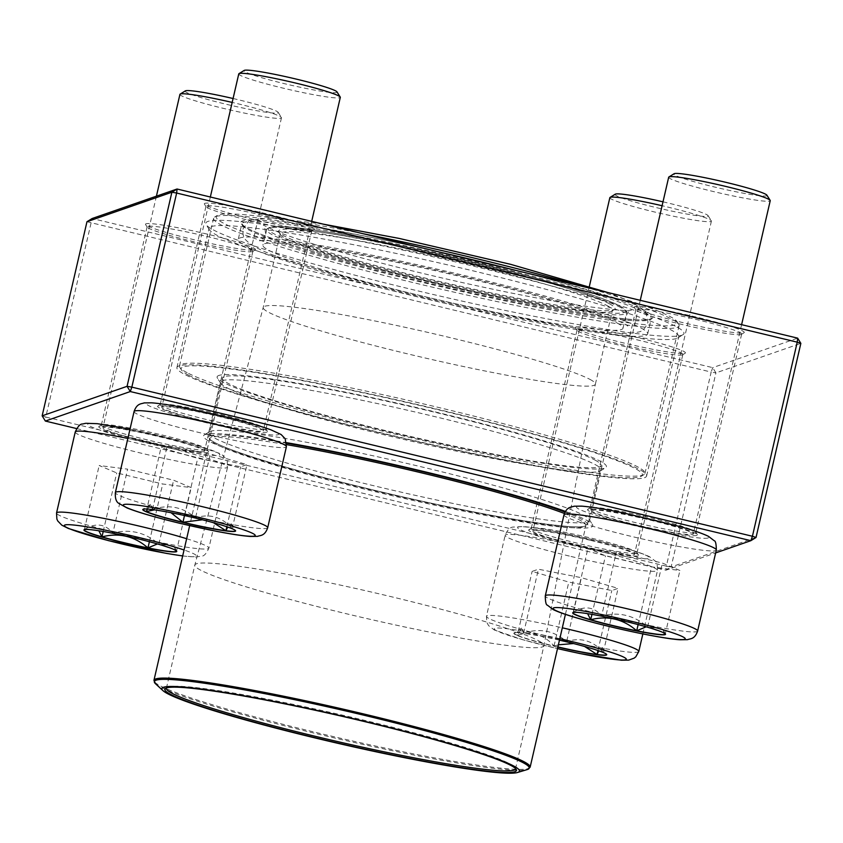 <?xml version="1.0" encoding="UTF-8"?>
<svg xmlns="http://www.w3.org/2000/svg" width="843" height="843" viewBox="0 0 843 843"><rect width="100%" height="100%" fill="white"/><g stroke="black" fill="none" stroke-linecap="round" stroke-linejoin="round"><path stroke-width="0.63" stroke-dasharray="4.21 3.16" d="M86.966 221.73L711.165 372.069L666.349 566.169L45.764 417.043L92.129 218.516L712.714 367.643L715.928 372.88L800.85 343.364M756.034 537.476L671.123 566.981L715.928 372.88L711.165 372.069L712.714 367.643L797.636 338.138M565.442 511.416A199.77 14.974 13 0 1 592.471 524.588A199.77 14.974 13 0 1 591.006 527.223A199.77 14.974 13 0 1 375.915 491.047A199.77 14.974 13 0 1 204.269 434.967A199.77 14.974 13 0 1 286.557 442.67M76.671 428.581L665.949 570.195L715.654 552.924M697.003 535.41A56.46 4.236 13 0 1 636.223 525.189A56.46 4.236 13 0 1 587.708 509.33A56.46 4.236 13 0 1 643.451 518.182A56.46 4.236 13 0 1 697.424 534.662A56.46 4.236 13 0 1 697.003 535.41M638.183 555.853A56.46 4.236 13 0 1 577.392 545.621A56.46 4.236 13 0 1 528.888 529.773A56.46 4.236 13 0 1 584.62 538.624A56.46 4.236 13 0 1 638.594 555.105A56.46 4.236 13 0 1 638.183 555.853M208.253 452.533A56.46 4.236 13 0 1 147.472 442.312A56.46 4.236 13 0 1 98.958 426.463A56.46 4.236 13 0 1 154.691 435.315A56.46 4.236 13 0 1 208.674 451.795A56.46 4.236 13 0 1 208.253 452.533M267.083 432.09A56.46 4.236 13 0 1 206.303 421.869A56.46 4.236 13 0 1 157.789 406.02A56.46 4.236 13 0 1 213.521 414.872A56.46 4.236 13 0 1 267.494 431.353A56.46 4.236 13 0 1 267.083 432.09M681.797 335.261A245.376 18.398 -167 0 0 682.978 334.713A245.376 18.398 -167 0 0 449.024 260.403A245.376 18.398 -167 0 0 206.166 224.638A245.376 18.398 -167 0 0 435.557 295.05A245.376 18.398 -167 0 0 681.797 335.261M743.768 332.869A56.46 4.236 -167 0 0 744.042 332.743A56.46 4.236 -167 0 0 690.206 315.64A56.46 4.236 -167 0 0 634.326 307.41A56.46 4.236 -167 0 0 687.108 323.617A56.46 4.236 -167 0 0 743.768 332.869M684.938 353.301A56.46 4.236 -167 0 0 685.211 353.185A56.46 4.236 -167 0 0 631.375 336.083A56.46 4.236 -167 0 0 575.506 327.853A56.46 4.236 -167 0 0 628.277 344.049A56.46 4.236 -167 0 0 684.938 353.301M255.018 249.992A56.46 4.236 -167 0 0 255.292 249.865A56.46 4.236 -167 0 0 201.456 232.773A56.46 4.236 -167 0 0 145.576 224.544A56.46 4.236 -167 0 0 198.358 240.74A56.46 4.236 -167 0 0 255.018 249.992M313.849 229.549A56.46 4.236 -167 0 0 314.112 229.422A56.46 4.236 -167 0 0 260.287 212.331A56.46 4.236 -167 0 0 204.406 204.101A56.46 4.236 -167 0 0 257.189 220.297A56.46 4.236 -167 0 0 313.849 229.549M695.401 532.797A54.289 4.067 -167 0 0 695.875 532.407A54.289 4.067 -167 0 0 695.802 532.081A54.289 4.067 -167 0 0 643.894 516.232A54.289 4.067 -167 0 0 590.311 507.728A54.289 4.067 -167 0 0 590.089 507.992A54.289 4.067 -167 0 0 638.931 523.429A54.289 4.067 -167 0 0 695.401 532.797M741.187 334.471A54.289 4.067 13 0 1 686.708 325.577A54.289 4.067 13 0 1 635.959 309.992A54.289 4.067 13 0 1 635.875 309.666A54.289 4.067 13 0 1 689.69 317.906A54.289 4.067 13 0 1 741.661 334.091A54.289 4.067 13 0 1 741.45 334.355A54.289 4.067 13 0 1 741.187 334.471M265.471 429.477A54.289 4.067 -167 0 0 265.956 429.098A54.289 4.067 -167 0 0 265.872 428.76A54.289 4.067 -167 0 0 213.974 412.922A54.289 4.067 -167 0 0 160.381 404.408A54.289 4.067 -167 0 0 160.159 404.672A54.289 4.067 -167 0 0 209.011 420.12A54.289 4.067 -167 0 0 265.471 429.477M311.257 231.161A54.289 4.067 13 0 1 256.778 222.257A54.289 4.067 13 0 1 206.029 206.683A54.289 4.067 13 0 1 205.955 206.345A54.289 4.067 13 0 1 259.76 214.596A54.289 4.067 13 0 1 311.741 230.771A54.289 4.067 13 0 1 311.52 231.035A54.289 4.067 13 0 1 311.257 231.161M206.64 449.92A54.289 4.067 -167 0 0 207.125 449.54A54.289 4.067 -167 0 0 207.041 449.203A54.289 4.067 -167 0 0 155.144 433.365A54.289 4.067 -167 0 0 101.55 424.851A54.289 4.067 -167 0 0 101.339 425.114A54.289 4.067 -167 0 0 150.18 440.562A54.289 4.067 -167 0 0 206.64 449.92M252.436 251.604A54.289 4.067 13 0 1 197.957 242.7A54.289 4.067 13 0 1 147.198 227.125A54.289 4.067 13 0 1 147.125 226.788A54.289 4.067 13 0 1 200.929 235.039A54.289 4.067 13 0 1 252.911 251.214A54.289 4.067 13 0 1 252.689 251.477A54.289 4.067 13 0 1 252.436 251.604M636.57 553.24A54.289 4.067 -167 0 0 637.045 552.85A54.289 4.067 -167 0 0 636.971 552.523A54.289 4.067 -167 0 0 585.074 536.675A54.289 4.067 -167 0 0 531.48 528.161A54.289 4.067 -167 0 0 531.259 528.424A54.289 4.067 -167 0 0 580.1 543.872A54.289 4.067 -167 0 0 636.57 553.24M682.356 354.914A54.289 4.067 13 0 1 627.877 346.02A54.289 4.067 13 0 1 577.128 330.435A54.289 4.067 13 0 1 577.044 330.108A54.289 4.067 13 0 1 630.859 338.349A54.289 4.067 13 0 1 682.841 354.524A54.289 4.067 13 0 1 682.619 354.787A54.289 4.067 13 0 1 682.356 354.914M676.623 338.475A241.035 18.072 13 0 1 434.746 298.98A241.035 18.072 13 0 1 209.412 229.802A241.035 18.072 13 0 1 209.053 228.327A241.035 18.072 13 0 1 447.97 264.944A241.035 18.072 13 0 1 678.763 336.768A241.035 18.072 13 0 1 677.793 337.938A241.035 18.072 13 0 1 676.623 338.475M644.474 477.718A241.035 18.072 -167 0 0 646.613 476.021A241.035 18.072 -167 0 0 415.82 404.187A241.035 18.072 -167 0 0 176.904 367.58A241.035 18.072 -167 0 0 393.776 436.158A241.035 18.072 -167 0 0 644.474 477.718M218.874 375.451A199.77 14.974 -167 0 0 217.399 378.086A199.77 14.974 -167 0 0 408.391 436.389A199.77 14.974 -167 0 0 605.611 467.707A199.77 14.974 -167 0 0 433.955 411.626A199.77 14.974 -167 0 0 218.874 375.451M587.782 521.996A195.428 14.658 -167 0 0 589.51 520.616A195.428 14.658 -167 0 0 589.225 519.414A195.428 14.658 -167 0 0 402.385 462.375A195.428 14.658 -167 0 0 209.464 431.742A195.428 14.658 -167 0 0 208.674 432.691A195.428 14.658 -167 0 0 384.513 488.297A195.428 14.658 -167 0 0 587.782 521.996M222.088 380.678A195.428 14.658 13 0 1 425.367 414.377A195.428 14.658 13 0 1 601.207 469.983A195.428 14.658 13 0 1 600.416 470.931A195.428 14.658 13 0 1 599.478 471.363A195.428 14.658 13 0 1 403.354 439.34A195.428 14.658 13 0 1 220.655 383.249A195.428 14.658 13 0 1 220.36 382.058A195.428 14.658 13 0 1 222.088 380.678M42.15 415.831L45.764 417.043L45.364 421.057M666.349 566.169L671.123 566.981L665.949 570.195L666.349 566.169M592.176 510.215A52.118 3.909 -167 0 0 591.712 510.584A52.118 3.909 -167 0 0 641.618 526.116A52.118 3.909 -167 0 0 693.273 534.03A52.118 3.909 -167 0 0 646.381 519.204A52.118 3.909 -167 0 0 592.176 510.215M668.678 177.23A52.118 3.909 -167 0 0 715.57 192.056A52.118 3.909 -167 0 0 769.775 201.045A52.118 3.909 -167 0 0 770.239 200.676M766.909 195.186A47.766 3.583 13 0 1 766.55 195.818A47.766 3.583 13 0 1 715.117 187.167A47.766 3.583 13 0 1 674.073 173.753M587.613 613.662L574.273 611.586L573.166 612.313A47.64 3.572 -167 0 0 572.934 612.418A47.64 3.572 -167 0 0 572.745 612.65A47.64 3.572 -167 0 0 572.745 612.766M601.617 615.948A47.64 3.572 -167 0 0 573.166 612.313C584.452 605.443 593.936 606.654 601.617 615.948C618.804 611.565 634.136 615.253 647.614 627.002A47.64 3.572 -167 0 0 601.617 615.948L616.37 552.017L587.929 548.393L605.474 555.811L651.47 566.865L679.922 570.49L662.377 563.071L616.37 552.017M665.538 634.189A47.64 3.572 -167 0 0 665.58 634.084A47.64 3.572 -167 0 0 665.517 633.799A47.64 3.572 -167 0 0 647.614 627.002L662.493 629.004L664.727 633.367M663.641 632.766L646.17 626.813M638.14 624.6L651.47 566.865M591.955 614.378L605.474 555.811M665.159 634.421L679.922 570.49M647.614 627.002L662.377 563.071M573.166 612.313L587.929 548.393M205.692 421.384A52.118 3.909 -167 0 0 263.353 430.72A52.118 3.909 -167 0 0 213.448 415.188A52.118 3.909 -167 0 0 161.793 407.274A52.118 3.909 -167 0 0 205.692 421.384M238.759 73.921A52.118 3.909 -167 0 0 282.647 88.03A52.118 3.909 -167 0 0 340.309 97.367M336.979 91.876A47.766 3.583 13 0 1 289.697 84.911A47.766 3.583 13 0 1 244.154 70.443M213.532 522.734L202.383 519.783M171.034 512.723L154.469 509.867M147.451 509.088L150.591 504.409L152.551 509.393A47.64 3.572 -167 0 0 143.015 509.109A47.64 3.572 -167 0 0 142.825 509.341A47.64 3.572 -167 0 0 142.815 509.446M195.534 517.865A47.64 3.572 -167 0 0 152.551 509.393C168.653 504.125 182.984 506.949 195.534 517.865C209.549 513.324 221.783 516.875 232.225 528.54A47.64 3.572 -167 0 0 195.534 517.865L210.297 453.945L167.314 445.462L161.013 447.654L197.705 458.318L240.687 466.79L246.978 464.609L210.297 453.945M235.618 530.869A47.64 3.572 -167 0 0 235.661 530.774A47.64 3.572 -167 0 0 235.587 530.479A47.64 3.572 -167 0 0 232.225 528.54L231.393 523.84L227.726 527.065M232.225 528.54L246.978 464.609M226.841 526.759L240.687 466.79M152.551 509.393L167.314 445.462M146.261 511.575L161.013 447.654M184.491 515.547L197.705 458.318M204.059 451.532A52.118 3.909 -167 0 0 204.522 451.163A52.118 3.909 -167 0 0 154.627 435.631A52.118 3.909 -167 0 0 102.962 427.717A52.118 3.909 -167 0 0 149.854 442.543A52.118 3.909 -167 0 0 204.059 451.532M179.928 94.363A52.118 3.909 -167 0 0 226.82 109.19A52.118 3.909 -167 0 0 281.025 118.178A52.118 3.909 -167 0 0 281.478 117.809A52.118 3.909 -167 0 0 281.404 117.493A52.118 3.909 -167 0 0 232.173 102.414M233.079 98.515A47.766 3.583 13 0 1 278.158 112.319A47.766 3.583 13 0 1 230.877 105.354A47.766 3.583 13 0 1 185.323 90.886M176.788 551.311A47.64 3.572 -167 0 0 176.83 551.217A47.64 3.572 -167 0 0 176.756 550.922A47.64 3.572 -167 0 0 158.863 544.135L173.732 546.138L175.966 550.49M174.891 549.889L157.42 543.946M98.852 530.784L85.522 528.719L84.416 529.446A47.64 3.572 -167 0 0 84.184 529.552A47.64 3.572 -167 0 0 83.994 529.783A47.64 3.572 -167 0 0 83.994 529.889M112.867 533.082A47.64 3.572 -167 0 0 84.416 529.446C95.702 522.565 105.185 523.777 112.867 533.082C130.064 528.698 145.396 532.386 158.863 544.135A47.64 3.572 -167 0 0 112.867 533.082L127.62 469.151L99.168 465.515L116.724 472.934L162.72 483.987L191.171 487.623L173.616 480.204L127.62 469.151M158.863 544.135L173.616 480.204M84.416 529.446L99.168 465.515M103.204 531.501L116.724 472.934M149.39 541.733L162.72 483.987M176.408 551.554L191.171 487.623M557.855 647.129A47.64 3.572 13 0 1 553.988 646.212A47.64 3.572 13 0 1 513.872 633.304A47.64 3.572 13 0 1 559.457 640.164M590.553 540.363A52.118 3.909 -167 0 0 532.892 531.027A52.118 3.909 -167 0 0 582.787 546.559A52.118 3.909 -167 0 0 634.442 554.473A52.118 3.909 -167 0 0 590.553 540.363M609.847 197.673A52.118 3.909 -167 0 0 653.746 211.793A52.118 3.909 -167 0 0 711.408 221.119A52.118 3.909 -167 0 0 711.334 220.803A52.118 3.909 -167 0 0 667.508 207.009A52.118 3.909 -167 0 0 662.103 205.724M662.998 201.825A47.766 3.583 13 0 1 708.078 215.629A47.766 3.583 13 0 1 655.296 207.367A47.766 3.583 13 0 1 615.242 194.196M566.633 641.628A47.64 3.572 -167 0 0 523.651 633.146C539.752 627.877 554.072 630.701 566.633 641.628C580.648 637.076 592.871 640.638 603.314 652.292A47.64 3.572 -167 0 0 566.633 641.628L581.385 577.697L538.403 569.215L532.112 571.406L568.804 582.07L611.786 590.553L618.077 588.361L581.385 577.697M606.707 654.632A47.64 3.572 -167 0 0 606.749 654.526A47.64 3.572 -167 0 0 606.686 654.231A47.64 3.572 -167 0 0 603.314 652.292L602.492 647.593L598.825 650.817M558.382 644.821L554.041 646.001A47.64 3.572 -167 0 0 557.908 646.918M584.62 646.486L573.482 643.536M517.349 635.327A47.64 3.572 -167 0 0 554.041 646.001C543.756 634.389 531.522 630.827 517.349 635.327L521.691 628.161L523.651 633.146A47.64 3.572 -167 0 0 514.104 632.861A47.64 3.572 -167 0 0 513.914 633.093A47.64 3.572 -167 0 0 517.349 635.327L532.112 571.406M523.651 633.146L538.403 569.215M554.041 646.001L568.804 582.07M597.94 650.522L611.786 590.553M603.314 652.292L618.077 588.361M640.986 328.001A210.107 15.754 13 0 1 647.677 333.923A210.107 15.754 13 0 1 439.414 302.015A210.107 15.754 13 0 1 238.232 239.401A210.107 15.754 13 0 1 418.465 264.997A210.107 15.754 13 0 1 640.986 328.001M617.118 323.017A184.786 13.857 13 0 1 623.009 328.233A184.786 13.857 13 0 1 439.835 300.161A184.786 13.857 13 0 1 262.9 245.092A184.786 13.857 13 0 1 421.416 267.6A184.786 13.857 13 0 1 617.118 323.017M585.516 287.168A236.683 17.745 13 0 1 669.9 316.452A236.683 17.745 13 0 1 677.098 321.678A236.683 17.745 13 0 1 442.838 287.178A236.683 17.745 13 0 1 217.157 215.502A236.683 17.745 13 0 1 362.743 233.637M187.125 372.69A238.854 17.914 13 0 1 179.865 367.422A238.854 17.914 13 0 1 179.506 365.957A238.854 17.914 13 0 1 384.408 395.051A238.854 17.914 13 0 1 637.361 466.685A238.854 17.914 13 0 1 644.979 473.418A238.854 17.914 13 0 1 644.02 474.577A238.854 17.914 13 0 1 431.374 442.396A238.854 17.914 13 0 1 187.125 372.69M438.023 251.72A238.854 17.914 -167 0 0 214.565 217.104A238.854 17.914 -167 0 0 213.606 218.263A238.854 17.914 -167 0 0 442.312 289.455A238.854 17.914 -167 0 0 679.079 325.735A238.854 17.914 -167 0 0 678.72 324.27A238.854 17.914 -167 0 0 671.46 318.991A238.854 17.914 -167 0 0 516.843 270.666M188.684 375.23A236.683 17.745 -167 0 0 430.71 444.293A236.683 17.745 -167 0 0 641.428 476.19A236.683 17.745 -167 0 0 415.747 404.503A236.683 17.745 -167 0 0 181.487 370.003A236.683 17.745 -167 0 0 188.684 375.23M594.926 460.036A194.343 14.573 13 0 1 601.122 465.515A194.343 14.573 13 0 1 408.476 436A194.343 14.573 13 0 1 222.394 378.075A194.343 14.573 13 0 1 389.108 401.753A194.343 14.573 13 0 1 594.926 460.036M565.031 512.112A194.343 14.573 13 0 1 581.291 519.109A194.343 14.573 13 0 1 587.487 524.588A194.343 14.573 13 0 1 394.84 495.073A194.343 14.573 13 0 1 208.758 437.159A194.343 14.573 13 0 1 286.631 443.197M166.524 687.93A179.148 13.435 13 0 1 167.104 687.403A179.148 13.435 13 0 1 326.589 711.534A179.148 13.435 13 0 1 509.773 763.811A179.148 13.435 13 0 1 515.221 767.762A179.148 13.435 13 0 1 515.505 768.5M538.224 640.596A179.148 13.435 13 0 1 543.935 645.622A179.148 13.435 13 0 1 543.935 645.654A179.148 13.435 13 0 1 366.357 618.446A179.148 13.435 13 0 1 194.828 565.052A179.148 13.435 13 0 1 194.838 565.021A179.148 13.435 13 0 1 348.707 586.928A179.148 13.435 13 0 1 538.224 640.596M589.952 379.382A170.455 12.782 13 0 1 595.39 384.155A170.455 12.782 13 0 1 595.379 384.187A170.455 12.782 13 0 1 426.421 358.296A170.455 12.782 13 0 1 263.206 307.495A170.455 12.782 13 0 1 263.216 307.474A170.455 12.782 13 0 1 409.624 328.306A170.455 12.782 13 0 1 589.952 379.382M606.992 305.535A170.455 12.782 13 0 1 612.429 310.34A170.455 12.782 13 0 1 611.744 311.172A170.455 12.782 13 0 1 443.471 284.449A170.455 12.782 13 0 1 280.508 234.702A170.455 12.782 13 0 1 280.255 233.659A170.455 12.782 13 0 1 426.474 254.417A170.455 12.782 13 0 1 606.992 305.535M609.531 303.849A172.625 12.94 -167 0 0 420.436 250.719A172.625 12.94 -167 0 0 278.885 232.12A172.625 12.94 -167 0 0 443.913 282.5A172.625 12.94 -167 0 0 614.336 309.56A172.625 12.94 -167 0 0 609.531 303.849M563.988 514.852A78.167 5.859 -167 0 0 634.326 537.096A78.167 5.859 -167 0 0 715.633 550.574A78.167 5.859 -167 0 0 716.329 550.015M697.625 631.038A78.167 5.859 13 0 1 620.132 619.162A78.167 5.859 13 0 1 545.284 595.864M707.909 538.024A67.746 5.079 13 0 1 602.039 517.138A67.746 5.079 13 0 1 617.54 511.754A67.746 5.079 13 0 1 707.909 538.024M134.069 411.542A78.167 5.859 -167 0 0 199.907 432.712A78.167 5.859 -167 0 0 286.399 446.706M267.695 527.729A78.167 5.859 13 0 1 181.203 513.724A78.167 5.859 13 0 1 115.365 492.554M221.519 415.884A67.746 5.079 13 0 1 264.744 434.166A67.746 5.079 13 0 1 151.445 406.937A67.746 5.079 13 0 1 221.519 415.884M182.678 555.895A67.746 5.079 -167 0 0 195.776 556.433A67.746 5.079 -167 0 0 184.048 549.994M75.238 431.985A78.167 5.859 -167 0 0 145.576 454.219A78.167 5.859 -167 0 0 226.883 467.707A78.167 5.859 -167 0 0 227.578 467.148A78.167 5.859 -167 0 0 127.851 438.444M186.651 538.719A78.167 5.859 13 0 1 208.874 548.171A78.167 5.859 13 0 1 208.179 548.719A78.167 5.859 13 0 1 126.871 535.242A78.167 5.859 13 0 1 56.534 512.997M88.325 423.723A67.746 5.079 13 0 1 194.206 444.598A67.746 5.079 13 0 1 178.695 449.993A67.746 5.079 13 0 1 88.325 423.723M559.805 638.699A67.746 5.079 -167 0 0 494.272 628.783A67.746 5.079 -167 0 0 557.518 648.594M571.006 556.464A78.167 5.859 -167 0 0 657.498 570.458A78.167 5.859 -167 0 0 591.66 549.288A78.167 5.859 -167 0 0 505.157 535.294A78.167 5.859 -167 0 0 571.006 556.464M638.794 651.481A78.167 5.859 13 0 1 561.301 639.605A78.167 5.859 13 0 1 486.453 616.307A78.167 5.859 13 0 1 562.313 627.814M574.715 545.864A67.746 5.079 13 0 1 531.49 527.581A67.746 5.079 13 0 1 644.79 554.81A67.746 5.079 13 0 1 574.715 545.864M644.558 312.49A210.107 15.754 13 0 1 651.26 318.422A210.107 15.754 13 0 1 442.996 286.504A210.107 15.754 13 0 1 241.815 223.89A210.107 15.754 13 0 1 422.048 249.486A210.107 15.754 13 0 1 644.558 312.49M646.086 311.478A211.414 15.848 -167 0 0 301.836 225.06A211.414 15.848 -167 0 0 392.575 273.132A211.414 15.848 -167 0 0 646.086 311.478M564.41 513.471A193.036 14.479 13 0 1 579.763 520.12A193.036 14.479 13 0 1 585.917 525.568A193.036 14.479 13 0 1 394.566 496.242A193.036 14.479 13 0 1 209.738 438.718A193.036 14.479 13 0 1 286.673 444.651M530.142 767.172A193.036 14.479 13 0 1 364.555 743.652A193.036 14.479 13 0 1 160.107 685.759A193.036 14.479 13 0 1 153.953 680.322M155.512 683.757A192.394 14.426 -167 0 0 160.476 686.992A192.394 14.426 -167 0 0 352.026 741.966A192.394 14.426 -167 0 0 527.233 769.575M619.763 305.988A183.489 13.762 13 0 1 399.74 272.7A183.489 13.762 13 0 1 320.983 230.982A183.489 13.762 13 0 1 619.763 305.988M620.701 307.516A184.786 13.857 -167 0 0 424.998 252.099A184.786 13.857 -167 0 0 266.483 229.591A184.786 13.857 -167 0 0 443.418 284.66A184.786 13.857 -167 0 0 626.591 312.721A184.786 13.857 -167 0 0 620.701 307.516M695.875 532.407L741.661 334.091M590.089 507.992L635.875 309.666M265.956 429.098L311.741 230.771M160.159 404.672L205.955 206.345M207.125 449.54L252.911 251.214M101.339 425.114L147.125 226.788M637.045 552.85L682.841 354.524M531.259 528.424L577.044 330.108M646.613 476.021L678.763 336.768M176.904 367.58L209.053 228.327M589.51 520.616L601.207 469.983M208.674 432.691L220.36 382.058M590.311 507.728L587.708 509.33M695.802 532.081L697.424 534.662M531.48 528.161L528.888 529.773M636.971 552.523L638.594 555.105M101.55 424.851L98.958 426.463M207.041 449.203L208.674 451.795M160.381 404.408L157.789 406.02M265.872 428.76L267.494 431.353M741.45 334.355L744.042 332.743M635.959 309.992L634.326 307.41M682.619 354.787L685.211 353.185M577.128 330.435L575.506 327.853M252.689 251.477L255.292 249.865M147.198 227.125L145.576 224.544M311.52 231.035L314.112 229.422M206.029 206.683L204.406 204.101M209.464 431.742L204.269 434.967M589.225 519.414L592.471 524.588M600.416 470.931L605.611 467.707M220.655 383.249L217.399 378.086M677.793 337.938L682.978 334.713M209.412 229.802L206.166 224.638M640.259 300.319L591.712 510.584M741.608 324.681L693.273 534.03M574.273 611.586L572.934 612.418M662.503 629.004L665.517 633.799M210.339 197.009L161.793 407.274M311.689 221.361L263.353 430.72M150.591 504.399L143.015 509.109M231.403 523.83L235.587 530.479M130.012 429.087L191.466 443.776L219.717 453.46L222.267 454.946L226.324 459.14L227.22 461.058L227.578 467.148L208.874 548.171C206.345 553.672 203.901 556.327 201.53 556.148L195.818 557.023L182.668 555.969M156.419 196.177L102.962 427.717M281.478 117.809L204.522 451.163M278.158 112.319L281.404 117.493M173.742 546.127L176.756 550.922M85.522 528.719L84.184 529.552M642.851 633.925L657.498 570.458C657.424 564.367 656.708 561.269 655.369 561.164L649.647 556.78C644.063 554.041 634.674 550.816 621.491 547.118C586.486 537.181 538.129 527.307 522.618 526.569L513.303 527.065C510.141 527.107 507.423 529.857 505.157 535.294L486.453 616.307L486.811 622.397L488.582 625.611L494.304 629.984L522.46 639.658L557.508 648.625M589.352 286.451L532.892 531.027M711.408 221.119L634.442 554.473M708.078 215.629L711.334 220.803M602.503 647.582L606.686 654.231M521.691 628.161L514.104 632.861M647.677 333.923L651.27 318.401C648.014 322.247 615.685 318.928 554.262 308.422C499.91 298.454 442.638 285.84 382.437 270.561C310.287 252.226 254.049 233.985 243.722 225.882L241.815 223.869L238.232 239.401M644.979 473.418L679.079 325.735M179.506 365.957L213.606 218.263M587.487 524.588L601.122 465.515M208.758 437.159L222.394 378.075M565.421 614.368L585.938 525.516C582.566 528.961 552.882 525.895 496.875 516.295C446.916 507.138 394.261 495.536 338.928 481.49C272.616 464.641 220.908 447.865 211.456 440.436L209.738 438.666L189.675 525.621M167.104 687.403L165.544 688.362M515.221 767.762L516.201 769.322M515.484 768.869L543.935 645.654L595.39 384.155M166.387 688.267L194.828 565.052M280.255 233.659L263.206 307.495L194.838 565.021M595.379 384.187L612.429 310.34M623.009 328.233L626.591 312.721C627.94 311.805 625.769 309.602 620.079 306.104C601.849 296.125 534.209 276.209 459.519 258.717C404.577 245.882 357.537 236.504 318.412 230.582C296.43 227.336 281.351 226.008 273.185 226.598L267.031 228.527L262.9 245.092M641.428 476.19L644.02 474.577M181.487 370.003L179.865 367.422M217.157 215.502L214.565 217.104M677.098 321.678L678.72 324.27M611.744 311.172L614.336 309.56M280.508 234.702L278.885 232.12M394.545 260.972C354.861 252.721 321.994 246.841 295.946 243.342C274.26 240.75 262.131 239.928 259.57 240.877C261.604 240.561 263.574 238.242 265.492 233.901C265.05 227.462 264.291 224.523 263.227 225.07L278.685 232.268C291.098 237.073 308.422 242.71 330.625 249.201C365.851 259.423 405.736 269.644 450.299 279.865C500.668 291.33 544.062 299.876 580.5 305.514C610.764 309.792 627.761 311.32 631.502 310.087C629.405 310.445 627.424 312.806 625.559 317.168C626.054 323.543 626.813 326.452 627.856 325.893C624.505 322.753 606.064 315.904 572.534 305.356C526.148 291.235 456.39 273.838 394.545 260.972M323.206 224.133L272.763 217.821L249.37 220.36L243.058 228.738C242.489 233.722 243.353 237.42 245.64 239.833C252.71 246.999 267.442 253.943 289.855 260.666C327.337 272.984 375.883 286.125 435.483 300.076C487.633 312.142 533.324 321.309 572.545 327.579C605.485 333.175 627.455 334.66 638.467 332.026C642.208 331.562 645.39 328.296 648.014 322.226L645.432 311.13L631.217 301.615L607.782 292.521"/><path stroke-width="1.26" d="M86.966 221.73L92.129 218.516L177.051 189.011L176.651 193.036L171.877 192.225L86.966 221.73L42.15 415.831L127.072 386.326L171.877 192.225L177.051 189.011L797.636 338.138L797.236 342.163L176.651 193.036L131.835 387.137L752.42 536.264L797.236 342.163L800.85 343.364L756.034 537.476L752.42 536.264L750.871 540.679L130.286 391.552L45.364 421.057L76.671 428.581M286.557 442.67A199.77 14.974 13 0 1 565.442 511.416M715.654 552.924L750.871 540.679L756.034 537.476M131.835 387.137L127.072 386.326L130.286 391.552L131.835 387.137M800.85 343.364L797.636 338.138M45.364 421.057L42.15 415.831M665.116 634.631A47.64 3.572 13 0 1 615.559 626.423A47.64 3.572 13 0 1 572.692 612.861A47.64 3.572 13 0 1 619.921 620.1A47.64 3.572 13 0 1 665.538 634.294A47.64 3.572 13 0 1 665.116 634.631M741.608 324.681L770.239 200.676A52.118 3.909 -167 0 0 770.154 200.36A52.118 3.909 -167 0 0 721.439 185.407A52.118 3.909 -167 0 0 669.142 176.861A52.118 3.909 -167 0 0 668.889 176.977A52.118 3.909 -167 0 0 668.678 177.23L640.259 300.319M668.889 176.977L674.073 173.753A47.766 3.583 13 0 1 721.239 181.245A47.766 3.583 13 0 1 766.909 195.186L770.154 200.36M572.745 612.766A47.64 3.572 -167 0 0 590.711 619.731L587.613 613.662M664.727 633.367L665.159 634.421A47.64 3.572 -167 0 0 665.538 634.189M646.17 626.813L636.707 630.785A47.64 3.572 -167 0 0 665.159 634.421L663.641 632.766M590.711 619.731A47.64 3.572 -167 0 0 636.707 630.785C623.24 619.047 607.908 615.358 590.711 619.731L591.955 614.378M636.707 630.785L638.14 624.6M195.481 518.076A47.64 3.572 13 0 1 235.608 530.985A47.64 3.572 13 0 1 188.389 523.745A47.64 3.572 13 0 1 142.773 509.551A47.64 3.572 13 0 1 195.481 518.076M311.689 221.361L340.309 97.367A52.118 3.909 -167 0 0 340.235 97.05A52.118 3.909 -167 0 0 296.42 83.246A52.118 3.909 -167 0 0 238.959 73.668A52.118 3.909 -167 0 0 238.759 73.921L210.339 197.009M238.959 73.668L244.154 70.443A47.766 3.583 13 0 1 296.82 79.231A47.766 3.583 13 0 1 336.979 91.876L340.235 97.05M202.383 519.783L182.942 522.239A47.64 3.572 -167 0 0 225.924 530.721L213.532 522.734M154.469 509.867L146.261 511.575A47.64 3.572 -167 0 0 182.942 522.239L171.034 512.723M142.815 509.446A47.64 3.572 -167 0 0 146.261 511.575L147.451 509.088M227.726 527.065L225.924 530.721A47.64 3.572 -167 0 0 235.618 530.869M225.924 530.721L226.841 526.759M182.942 522.239L184.491 515.547M84.363 529.657A47.64 3.572 13 0 1 133.921 537.866A47.64 3.572 13 0 1 176.777 551.427A47.64 3.572 13 0 1 129.559 544.188A47.64 3.572 13 0 1 83.942 529.994A47.64 3.572 13 0 1 84.363 529.657M232.173 102.414A52.118 3.909 -167 0 0 180.391 93.995A52.118 3.909 -167 0 0 180.139 94.11A52.118 3.909 -167 0 0 179.928 94.363L156.419 196.177M180.139 94.11L185.323 90.886A47.766 3.583 13 0 1 185.555 90.781A47.766 3.583 13 0 1 233.079 98.515M175.966 550.49L176.408 551.554A47.64 3.572 -167 0 0 176.788 551.311M157.42 543.946L147.957 547.918A47.64 3.572 -167 0 0 176.408 551.554L174.891 549.889M83.994 529.889A47.64 3.572 -167 0 0 101.961 536.865A47.64 3.572 -167 0 0 147.957 547.918C134.49 536.169 119.158 532.491 101.961 536.865L98.852 530.784M101.961 536.865L103.204 531.501M147.957 547.918L149.39 541.733M559.457 640.164A47.64 3.572 13 0 1 606.707 654.737A47.64 3.572 13 0 1 557.855 647.129M662.103 205.724A52.118 3.909 -167 0 0 610.058 197.42A52.118 3.909 -167 0 0 609.847 197.673L589.352 286.451M610.058 197.42L615.242 194.196A47.766 3.583 13 0 1 662.998 201.825M598.825 650.817L597.023 654.474A47.64 3.572 -167 0 0 606.707 654.632M557.908 646.918A47.64 3.572 -167 0 0 597.023 654.474L584.62 646.486M573.482 643.536L558.382 644.821M597.023 654.474L597.94 650.522M362.743 233.637A236.683 17.745 13 0 1 585.516 287.168M516.843 270.666A238.854 17.914 -167 0 0 438.023 251.72M286.631 443.197A194.343 14.573 13 0 1 565.031 512.112M513.577 765.929A183.489 13.762 13 0 1 517.497 772.504A183.489 13.762 13 0 1 337.548 743.241A183.489 13.762 13 0 1 162.984 690.659A183.489 13.762 13 0 1 307.716 708.405A183.489 13.762 13 0 1 513.577 765.929M510.71 765.339A180.444 13.53 13 0 1 516.201 769.322A180.444 13.53 13 0 1 337.6 743.02A180.444 13.53 13 0 1 165.544 688.362A180.444 13.53 13 0 1 326.188 712.683A180.444 13.53 13 0 1 510.71 765.339M515.505 768.5A179.148 13.435 13 0 1 515.484 768.869A179.148 13.435 13 0 1 337.917 741.65A179.148 13.435 13 0 1 166.387 688.267A179.148 13.435 13 0 1 166.524 687.93M553.703 607.866A67.746 5.079 -167 0 0 644.073 634.136A67.746 5.079 -167 0 0 659.574 628.741A67.746 5.079 -167 0 0 553.703 607.866M563.988 514.852C566.949 506.264 571.48 507.37 574.072 506.221L581.449 506.127C590.785 506.822 604.6 509.056 622.893 512.797L680.322 526.675C693.504 530.373 702.893 533.598 708.478 536.338L714.2 540.721C715.538 540.827 716.255 543.935 716.329 550.015A78.167 5.859 -167 0 0 645.991 527.781A78.167 5.859 -167 0 0 564.684 514.293A78.167 5.859 -167 0 0 563.988 514.852L545.284 595.864A78.167 5.859 13 0 1 545.979 595.316A78.167 5.859 13 0 1 627.287 608.794A78.167 5.859 13 0 1 697.625 631.038C694.653 639.626 690.132 638.52 687.54 639.668L680.164 639.763C664.653 639.026 616.296 629.152 581.291 619.215C568.108 615.516 558.719 612.292 553.134 609.552L547.413 605.169C546.074 605.053 545.358 601.955 545.284 595.864M180.244 523.377A67.746 5.079 -167 0 0 250.318 532.323A67.746 5.079 -167 0 0 137.019 505.105A67.746 5.079 -167 0 0 180.244 523.377M134.069 411.542C137.03 402.954 141.55 404.06 144.142 402.901L151.519 402.817C159.285 403.375 170.476 405.083 185.102 407.917L221.625 415.873C242.9 421.015 259.349 425.673 270.972 429.846L281.13 434.524L285.166 438.718L286.399 446.706A78.167 5.859 -167 0 0 220.56 425.536A78.167 5.859 -167 0 0 134.069 411.542L115.365 492.554A78.167 5.859 13 0 1 192.847 504.43A78.167 5.859 13 0 1 267.695 527.729C264.734 536.317 260.213 535.21 257.621 536.359L250.245 536.454C242.478 535.885 231.288 534.188 216.662 531.353L180.139 523.387C156.103 517.57 138.463 512.46 127.23 508.044L119.074 503.524C116.25 502.091 115.006 498.434 115.365 492.554M184.048 549.994A67.746 5.079 -167 0 0 86.871 526.801A67.746 5.079 -167 0 0 85.175 534.135A67.746 5.079 -167 0 0 182.678 555.895M127.851 438.444A78.167 5.859 -167 0 0 75.933 431.426A78.167 5.859 -167 0 0 75.238 431.985L56.534 512.997A78.167 5.859 13 0 1 104.205 518.466A78.167 5.859 13 0 1 186.651 538.719M557.518 648.594A67.746 5.079 -167 0 0 626.043 659.574A67.746 5.079 -167 0 0 569.236 640.912A67.746 5.079 -167 0 0 559.805 638.699M562.313 627.814A78.167 5.859 13 0 1 572.955 630.311A78.167 5.859 13 0 1 638.794 651.481L635.812 656.792L634.168 658.12L628.709 660.111L621.333 660.206L579.889 653.536L557.508 648.625M286.673 444.651A193.036 14.479 13 0 1 564.41 513.471M189.675 525.621L153.953 680.322A193.036 14.479 13 0 1 319.55 703.831A193.036 14.479 13 0 1 523.988 761.724A193.036 14.479 13 0 1 530.142 767.172L565.421 614.368M517.497 772.504L527.233 769.575A192.394 14.426 -167 0 0 523.124 762.694A192.394 14.426 -167 0 0 307.274 702.367A192.394 14.426 -167 0 0 155.512 683.757L162.984 690.659M716.329 550.015L697.625 631.038M286.399 446.706L267.695 527.729M75.238 431.985C77.767 426.484 80.211 423.818 82.572 423.997L85.754 423.291L97.356 423.681L130.012 429.087M56.534 512.997L56.881 519.077L57.777 520.995L61.813 525.178L68.399 528.487L108.578 540.669L166.271 553.366L182.668 555.969M642.851 633.925L638.794 651.481M527.233 769.575L530.142 767.172M153.953 680.322L155.512 683.757M607.782 292.521L510.595 264.323L399.245 238.443L323.206 224.133"/></g></svg>
